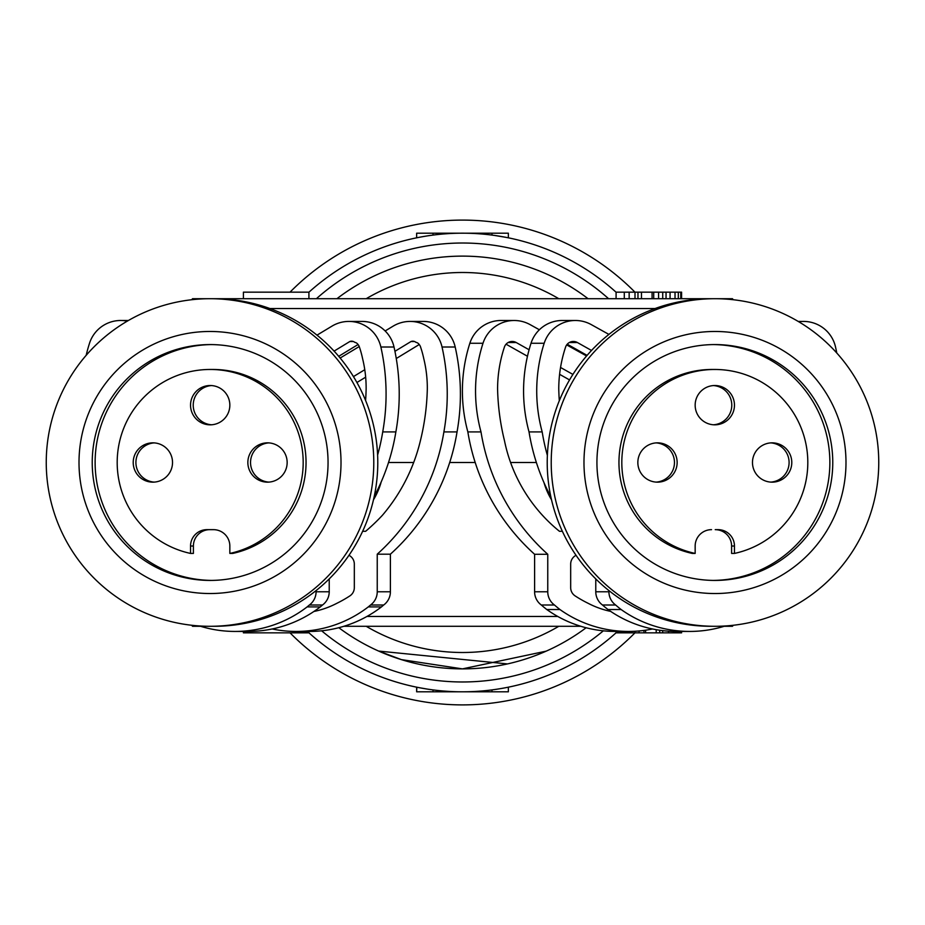 <?xml version="1.0" encoding="UTF-8"?>
<svg xmlns="http://www.w3.org/2000/svg" width="925" height="925" viewBox="0 0 925 925"><rect width="100%" height="100%" fill="white"/><g stroke="black" fill="none" stroke-linecap="round" stroke-linejoin="round"><path stroke-width="1.39" d="M732.01 299.596L732.473 298.706A288.276 288.276 0 0 1 733.178 299.723L732.473 298.706L714.99 298.706A163.794 163.76 90 0 0 551.219 462.5A163.794 163.76 90 0 0 714.99 626.294A163.794 163.76 90 0 0 878.75 462.5A163.794 163.76 90 0 0 714.99 298.706L192.527 298.706L192.99 299.596M462.5 256.121A206.379 206.379 0 0 1 588.057 298.706A206.379 206.379 0 0 0 336.943 298.706A206.379 206.379 0 0 1 462.5 256.121M243.402 298.706L243.402 292.161L308.915 292.161L308.915 298.706M629.162 298.706L629.162 292.161L662.728 292.161L662.728 298.706M616.085 298.706L616.085 292.161L629.162 292.161M641.464 298.706L641.464 292.161M658.577 292.161L658.577 298.706M662.728 292.161L678.326 292.161L678.326 298.706M675.03 292.161L675.03 298.706M678.326 292.161L681.598 292.161L681.598 298.706M680.777 292.161L680.777 298.706M624.294 292.161L624.294 298.706M670.07 292.161L670.07 298.706M666.046 292.161L666.046 298.706M653.709 292.161L653.709 298.706M652.079 292.161L652.079 298.706M635.001 298.706L635.001 292.161M308.915 292.219A229.308 229.308 0 0 1 616.085 292.219M506.206 237.401L508.357 237.829L508.357 233.192L491.984 233.192L491.984 235.1L492.944 235.227M495.014 235.517L505.802 237.32M508.276 687.194A229.308 229.308 0 0 0 616.085 632.781A229.308 229.308 0 0 1 462.5 691.808L508.357 691.808L508.357 687.171M491.984 233.192L416.643 233.192L416.643 237.829M418.794 687.599L416.643 687.171L416.643 691.808L462.5 691.808A229.308 229.308 0 0 1 308.915 632.781A229.308 229.308 0 0 0 426.471 688.952L419.198 687.68M491.984 689.9L491.984 691.808L490.528 691.808M434.472 691.808L433.016 691.808L433.016 689.9M416.643 691.808L416.84 687.217M421.418 664.751A206.379 206.379 0 0 0 586.115 627.763M732.01 625.404L732.473 626.294A288.276 288.276 0 0 0 733.178 625.277L732.473 626.294L724.183 626.294M580.865 626.294L343.846 626.294M200.528 626.294L192.527 626.294A288.276 288.276 0 0 1 191.822 625.277M308.915 631.44L308.915 632.839L243.402 632.839L243.402 631.44M681.598 631.44L681.598 632.839L673.388 632.839L673.388 631.393M668.521 631.162L668.521 632.839L673.388 632.839M662.682 630.619L662.682 632.839L668.521 632.839M656.207 629.671L656.207 632.839L662.682 632.839M645.604 630.191L645.604 632.839L656.207 632.839M643.973 630.422L643.973 632.839L645.604 632.839M639.106 630.966L639.106 632.839L643.973 632.839M634.955 631.255L634.955 632.839L639.106 632.839M631.636 631.393L631.636 632.839L634.955 632.839A242.408 242.408 0 0 1 290.034 632.839M627.612 631.44L627.612 632.839L631.636 632.839M622.641 631.44L622.641 632.839L627.612 632.839M619.357 631.44L619.357 632.839L622.641 632.839M616.894 631.44L616.894 632.839L619.357 632.839M616.085 631.44L616.085 632.839L616.894 632.839M192.527 626.294L192.99 625.404M655.108 308.534L269.892 308.534M388.523 462.5L413.683 462.5M449.689 462.5L475.196 462.5M510.588 462.5L536.373 462.5M366.936 616.466L557.775 616.466M191.822 299.723A288.276 288.276 0 0 1 192.527 298.706L191.822 299.723M462.5 668.879A206.379 206.379 0 0 1 338.816 627.705A206.379 206.379 0 0 0 378.649 651.073L507.467 663.919M546.166 651.154L462.465 668.879L401.392 659.618L378.649 651.073M551.52 499.789A72.069 72.069 0 0 1 543.981 482.607M544.524 483.821A72.081 72.069 -0 0 0 551.404 499.315M381.227 481.867A72.069 72.069 0 0 1 373.48 499.789M373.584 499.35A72.081 72.069 -0 0 0 380.765 482.942M210.01 626.294A163.794 163.76 -90 0 0 373.781 462.5A163.794 163.76 -90 0 0 210.01 298.706A163.794 163.76 -90 0 0 46.25 462.5A163.794 163.76 -90 0 0 210.01 626.294L214.022 626.294A163.794 163.76 -90 0 0 377.782 462.5A163.794 163.76 -90 0 0 214.022 298.706M302.648 369.85A131.038 131.015 -90 0 0 117.371 369.85A131.038 131.015 -90 0 0 117.371 555.15A131.038 131.015 -90 0 0 302.648 555.15A131.038 131.015 -90 0 0 302.648 369.85M293.514 379.111A117.926 117.914 -90 0 0 101.207 417.372A117.926 117.914 -90 0 0 210.148 580.426A117.926 117.914 -90 0 0 293.514 379.111M211.594 344.574A117.926 117.914 -90 0 0 129.673 545.889A117.926 117.914 -90 0 0 211.594 580.414M209.767 529.655A16.384 16.372 -90 0 0 193.394 546.028L190.538 546.028L190.538 553.428A93.032 93.02 90 0 1 210.183 369.468A93.032 93.02 90 0 1 229.839 553.428L232.695 553.428A93.032 93.02 90 0 0 213.051 369.468L210.183 369.468M190.538 553.428L193.394 553.428L193.394 546.028M229.839 553.428L229.839 546.028A16.384 16.372 -90 0 0 213.467 529.655L206.911 529.655A16.384 16.372 -90 0 0 190.538 546.028M133.212 462.5A19.656 19.656 90 0 1 152.868 442.844A19.656 19.656 90 0 1 172.524 462.5A19.656 19.656 90 0 1 152.868 482.156A19.656 19.656 90 0 1 133.212 462.5M190.538 405.173A19.656 19.656 90 0 1 210.183 385.517A19.656 19.656 90 0 1 229.839 405.173A19.656 19.656 90 0 1 210.183 424.829A19.656 19.656 90 0 1 190.538 405.173M247.854 462.5A19.656 19.656 90 0 1 267.51 442.844A19.656 19.656 90 0 1 287.155 462.5A19.656 19.656 90 0 1 267.51 482.156A19.656 19.656 90 0 1 247.854 462.5M154.209 482.11A19.656 19.656 90 0 1 135.906 462.5A19.656 19.656 90 0 1 154.209 442.89M211.536 424.783A19.656 19.656 90 0 1 193.221 405.173A19.656 19.656 90 0 1 211.536 385.563M268.851 482.11A19.656 19.656 90 0 1 250.536 462.5A19.656 19.656 90 0 1 268.851 442.89M362.635 531.297L365.629 531.297A199.129 199.095 -90 0 0 382.407 515.294A179.346 179.323 -90 0 0 420.413 440.647A238.962 238.927 -90 0 0 427.315 388.962A124.204 124.193 -90 0 0 423.777 358.669A101.866 101.854 -90 0 0 420.332 346.32A8.186 8.186 -90 0 0 419.106 344.389A4.902 4.902 -90 0 0 415.915 342.331A4.902 4.902 -90 0 0 411.012 341.522L394.929 351.315M419.222 344.528L396.27 358.518M365.664 377.169L356.923 382.499M272.181 628.977A118.261 118.238 -90 0 0 296.197 631.44L309.343 631.44A118.261 118.238 -90 0 0 381.447 606.904A137.582 137.559 -90 0 0 383.69 605.008A16.384 16.372 -90 0 0 390.396 591.78L390.396 554.179A209.651 209.617 -90 0 0 457.042 431.906A214.993 214.958 -90 0 0 457.135 431.397A214.993 214.958 -90 0 0 455.192 347.014A32.757 32.757 -90 0 0 423.234 321.426L410.076 321.426A32.757 32.757 -90 0 0 393.194 326.109L385.147 330.953M313.899 611.483A87.447 87.424 -90 0 0 336.804 603.331A121.348 121.325 -90 0 0 349.858 595.908A9.828 9.828 -90 0 0 354.321 587.687L354.321 564.053A9.828 9.828 -90 0 0 348.956 555.301M364.774 369.699L353.454 376.602M296.197 631.44A118.261 118.238 -90 0 0 368.289 606.904A137.582 137.559 -90 0 0 370.543 605.008A16.384 16.372 -90 0 0 377.238 591.78L377.238 554.179A209.651 209.617 -90 0 0 443.399 434.785A209.651 209.617 -90 0 0 443.896 431.906A214.993 214.958 -90 0 0 443.977 431.397A214.993 214.958 -90 0 0 442.034 347.014A32.757 32.757 -90 0 0 410.076 321.426M359.247 346.54L340.146 358.033M390.396 554.179L377.238 554.179M381.447 606.904L368.289 606.904M383.69 605.008L370.543 605.008M457.042 431.906L443.896 431.906M414.539 341.522L411.012 341.522M338.712 356.31L358.056 344.528M374.232 496.424A209.651 209.617 -90 0 0 395.865 431.906A214.993 214.958 -90 0 0 395.958 431.397A214.993 214.958 -90 0 0 394.015 347.014A32.757 32.757 -90 0 0 362.057 321.426L348.91 321.426A32.757 32.757 -90 0 0 332.017 326.109L316.998 335.151M199.418 625.947A118.261 118.238 -90 0 0 235.031 631.44L248.177 631.44A118.261 118.238 -90 0 0 320.27 606.904A137.582 137.559 -90 0 0 322.513 605.008A16.384 16.372 -90 0 0 329.219 591.78L329.219 578.911M365.595 400.49A238.962 238.927 -90 0 0 366.138 388.962A124.204 124.193 -90 0 0 362.6 358.669A101.866 101.854 -90 0 0 359.166 346.32A8.186 8.186 -90 0 0 357.94 344.389A4.902 4.902 -90 0 0 354.749 342.331A4.902 4.902 -90 0 0 349.835 341.522L334.087 351.118M377.608 455.054A209.651 209.617 -90 0 0 382.719 431.906A214.993 214.958 -90 0 0 382.811 431.397A214.993 214.958 -90 0 0 380.869 347.014A32.757 32.757 -90 0 0 348.91 321.426M86.175 355.327A156.417 156.394 -90 0 1 89.517 343.256A32.757 32.757 90 0 1 127.268 321.148M235.031 631.44A118.261 118.238 -90 0 0 307.123 606.904A137.582 137.559 -90 0 0 309.366 605.008A16.384 16.372 -90 0 0 316.072 591.78L316.072 590.601M322.513 605.008L309.366 605.008M320.27 606.904L307.123 606.904M395.865 431.906L382.719 431.906M353.362 341.522L349.835 341.522M710.978 298.706A163.794 163.76 90 0 0 547.218 462.5A163.794 163.76 90 0 0 710.978 626.294L714.99 626.294M807.618 369.85A131.038 131.015 90 0 0 622.34 369.85A131.038 131.015 90 0 0 622.34 555.15A131.038 131.015 90 0 0 807.629 555.15A131.038 131.015 90 0 0 807.618 369.85M798.229 379.111A117.926 117.914 90 0 0 605.91 417.372A117.926 117.914 90 0 0 714.852 580.426A117.926 117.914 90 0 0 798.229 379.111M713.406 580.414A117.926 117.914 90 0 0 795.327 379.111A117.926 117.914 90 0 0 713.406 344.574M731.606 546.028L731.606 553.428L734.462 553.428L734.462 546.028A16.384 16.372 90 0 0 718.089 529.655L715.233 529.655A16.384 16.372 90 0 1 731.606 546.028L734.462 546.028M711.533 529.655A16.384 16.372 90 0 0 695.161 546.028L695.161 553.428L692.305 553.428A93.032 93.02 -90 0 1 711.949 369.468L714.817 369.468A93.032 93.02 -90 0 1 734.462 553.428M695.161 553.428A93.032 93.02 -90 0 1 714.817 369.468M637.845 462.5A19.656 19.656 -90 0 1 657.49 442.844A19.656 19.656 -90 0 1 677.146 462.5A19.656 19.656 -90 0 1 657.49 482.156A19.656 19.656 -90 0 1 637.845 462.5M695.161 405.173A19.656 19.656 -90 0 1 714.817 385.517A19.656 19.656 -90 0 1 734.462 405.173A19.656 19.656 -90 0 1 714.817 424.829A19.656 19.656 -90 0 1 695.161 405.173M752.476 462.5A19.656 19.656 -90 0 1 772.132 442.844A19.656 19.656 -90 0 1 791.788 462.5A19.656 19.656 -90 0 1 772.132 482.156A19.656 19.656 -90 0 1 752.476 462.5M656.149 442.89A19.656 19.656 -90 0 1 674.464 462.5A19.656 19.656 -90 0 1 656.149 482.11M713.464 385.563A19.656 19.656 -90 0 1 731.779 405.173A19.656 19.656 -90 0 1 713.464 424.783M770.791 442.89A19.656 19.656 -90 0 1 789.094 462.5A19.656 19.656 -90 0 1 770.791 482.11M562.365 531.297L559.452 531.297A156.845 156.822 90 0 1 504.472 440.67A238.962 238.927 90 0 1 497.581 388.986A133.697 133.674 90 0 1 504.414 347.06A8.186 8.186 -90 0 1 516.196 342.516L529.088 349.766M560.538 367.456L572.91 374.417M506.067 344.204L527.47 356.252M559.59 374.324L569.557 379.932M539.379 329.762L530.083 324.606A32.757 32.757 -90 0 0 483 343.256L469.854 343.256A156.417 156.394 90 0 0 467.853 431.917A209.651 209.617 90 0 0 534.604 554.283L534.604 591.78A16.384 16.372 90 0 0 541.31 605.008A137.582 137.559 90 0 0 546.814 609.54A118.261 118.238 90 0 0 615.368 631.44L628.514 631.44A118.261 118.238 90 0 0 652.518 628.977M469.854 343.256A32.757 32.757 -90 0 1 501.049 320.489L514.196 320.489M576.044 555.301A9.828 9.828 90 0 0 570.679 564.053L570.679 587.687A9.828 9.828 90 0 0 575.142 595.908A121.348 121.325 90 0 0 588.196 603.331A87.447 87.424 90 0 0 610.673 611.39M483 343.256A156.417 156.394 90 0 0 481 431.917A209.651 209.617 90 0 0 547.762 554.283L547.762 591.78A16.384 16.372 90 0 0 554.457 605.008A137.582 137.559 90 0 0 559.96 609.54A118.261 118.238 90 0 0 628.514 631.44M586.589 355.963L566.678 344.909M534.604 554.283L547.762 554.283M541.31 605.008L554.457 605.008M546.814 609.54L559.96 609.54M567.233 344.204L587.097 355.385M531.019 343.256L544.178 343.256A32.757 32.757 -90 0 1 575.362 320.489L562.215 320.489A32.757 32.757 -90 0 0 531.019 343.256A156.417 156.394 90 0 0 529.031 431.917A209.651 209.617 90 0 0 550.849 496.794M595.781 578.911L595.781 591.78A16.384 16.372 90 0 0 602.487 605.008A137.582 137.559 90 0 0 607.991 609.54A118.261 118.238 90 0 0 676.533 631.44L689.68 631.44A118.261 118.238 90 0 0 725.212 625.971M591.514 350.471L577.373 342.516A8.186 8.186 -90 0 0 565.591 347.06A133.697 133.674 90 0 0 558.758 388.986A238.962 238.927 90 0 0 559.313 400.71M836.778 353.003A214.993 214.958 90 0 0 835.529 347.014A32.757 32.757 90 0 0 798.784 321.773M608.916 334.411L591.26 324.606A32.757 32.757 -90 0 0 575.362 320.489M544.178 343.256A156.417 156.394 90 0 0 542.177 431.917A209.651 209.617 90 0 0 547.369 455.389M595.781 591.78L608.928 591.78L608.928 590.601M608.928 591.78A16.384 16.372 90 0 0 615.634 605.008A137.582 137.559 90 0 0 621.138 609.54A118.261 118.238 90 0 0 689.68 631.44M602.487 605.008L615.634 605.008M607.991 609.54L621.138 609.54M290.034 292.161A242.408 242.408 0 0 1 634.966 292.161M467.853 431.917L481 431.917M529.031 431.917L542.177 431.917M637.972 298.706L637.972 292.161M366.208 298.706A189.995 189.995 0 0 1 558.793 298.706M316.408 298.706A219.479 219.479 0 0 1 608.592 298.706M433.016 233.192L433.016 235.1M366.208 626.294A189.995 189.995 0 0 0 558.793 626.294M659.71 630.237L659.71 632.839M603.343 630.827A219.479 219.479 0 0 1 321.623 630.792M455.192 347.014L442.034 347.014M390.396 591.78L377.238 591.78M329.219 591.78L316.072 591.78M394.015 347.014L380.869 347.014M516.196 342.516L508.172 342.516M534.604 591.78L547.762 591.78M577.373 342.516L569.337 342.516M120.701 320.489L128.413 320.489M798.194 321.426L803.571 321.426"/></g></svg>
